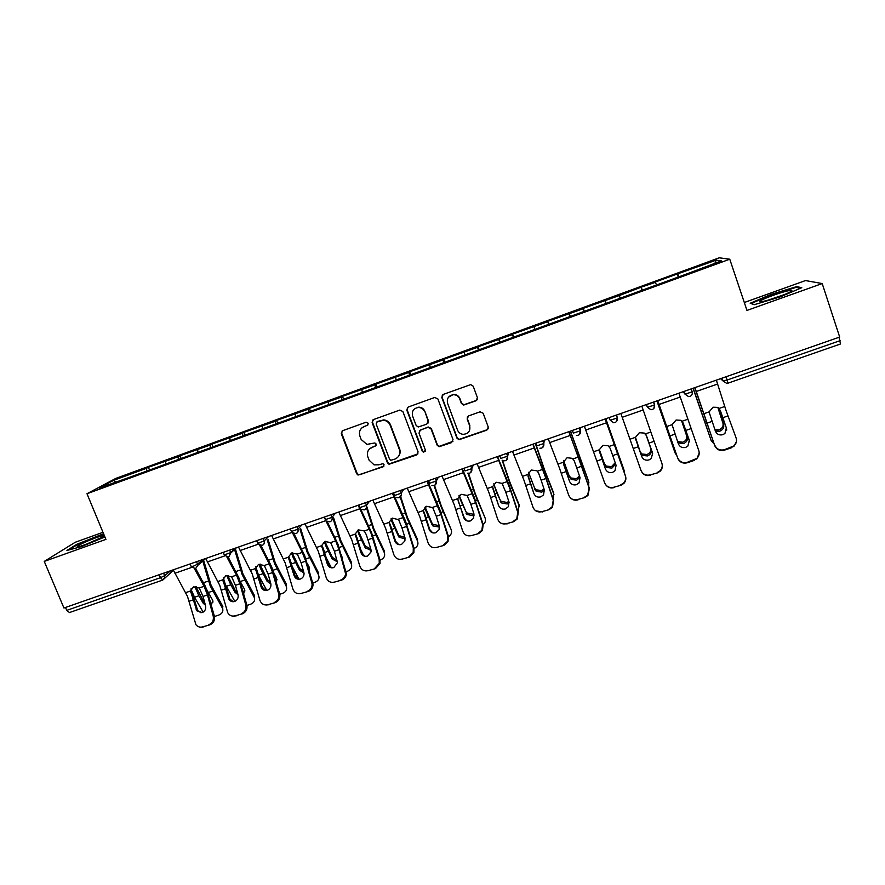<?xml version="1.0" encoding="UTF-8"?>
<svg xmlns="http://www.w3.org/2000/svg" width="885" height="885" viewBox="0 0 885 885"><rect width="100%" height="100%" fill="white"/><g stroke="black" fill="none" stroke-linecap="round" stroke-linejoin="round"><path stroke-width="1.33" d="M368.248 423.24L366.102 422.222L342.628 430.696L341.278 433.716L356.644 473.663L358.027 475.057L383.105 466.815L384.057 464.713L382.94 463.685L378.88 464.791L374.101 464.868L369.1 460.189L367.828 456.859C366.6 452.401 368.049 449.182 372.176 447.224L375.218 446.14L376.169 444.027L374.897 442.954L366.91 444.381L361.18 439.502L359.907 436.15C358.668 431.67 360.118 428.44 364.255 426.459L367.297 425.364L368.248 423.24M475.997 400.794L477.435 397.708L473.198 386.192L470.709 384.599L443.241 394.411L441.825 397.498L456.959 438.163L458.961 439.734L486.816 430.154L488.266 427.09L483.177 413.273L480.057 411.813L468.574 415.906L467.136 418.981L469.669 425.818C470.588 431.072 468.375 433.916 463.043 434.347C460.41 433.971 458.574 432.566 457.545 430.121L447.589 403.328C446.593 398.538 448.496 395.661 453.297 394.699C456.35 394.743 458.496 396.159 459.724 398.969L461.384 403.46L463.696 405.053L475.997 400.794L477.369 399.555M746.973 310.425L822.198 283.554L839.688 337.063L63.941 608.006L44.25 561.411L105.923 539.385L86.984 493.73L729.76 259.205L746.973 310.425M402.874 411.525L399.788 410.076L373.481 419.567L372.109 422.61L387.409 462.778L389.024 464.26L416.713 454.934L418.107 451.914L402.874 411.525M408.195 407.045L434.756 397.465L437.865 398.925L453.009 439.568L451.593 442.611L439.048 446.737L437.146 445.177L431.006 428.783L427.909 427.333L420.397 430.022L418.992 433.064L425.397 450.1L423.55 452.279L422.267 451.206L406.801 410.109L408.195 407.045M86.984 493.73L115.869 478.376L719.184 257.823L729.76 259.205M678.286 277.038L677.246 273.996L655.088 282.094L656.449 284.605M677.246 273.996L716.197 260.135L721.364 260.909L682.191 275.622L130.825 476.86L99.186 488.033L113.689 480.301L146.445 468.331L146.556 471.119M149.521 470.046L148.392 467.269L146.445 468.331M148.392 467.269L178.184 456.737L178.361 459.514M181.126 458.507L179.998 455.72L178.184 456.737M179.998 455.72L210.221 445.022L210.453 447.799M213.008 446.87L211.891 444.06L210.221 445.022M211.891 444.06L242.556 433.207L242.844 435.973M245.2 435.121L244.083 432.289L242.556 433.207M244.083 432.289L275.202 421.282L275.545 424.048M277.691 423.262L276.585 420.419L275.202 421.282M276.585 420.419L308.146 409.246L308.555 412.001M310.48 411.293L309.374 408.439L308.146 409.246M309.374 408.439L341.411 397.088L341.875 399.832M343.579 399.212L342.484 396.336L341.411 397.088M342.484 396.336L374.986 384.82L375.505 387.553M376.999 387.01L375.904 384.123L374.986 384.82M375.904 384.123L408.881 372.441L409.467 375.163M410.728 374.698L409.644 371.788L408.881 372.441M409.644 371.788L443.097 359.93L443.75 362.651M444.79 362.275L443.695 359.343L443.097 359.93M443.695 359.343L477.646 347.307L478.365 350.017M479.161 349.719L478.088 346.776L477.646 347.307M478.088 346.776L512.537 334.563L513.322 337.251M513.875 337.052L512.537 334.563M512.802 334.087L547.76 321.686L548.611 324.375M548.921 324.264L547.76 321.686M547.859 321.277L583.326 308.688L584.255 311.365M584.321 311.343L583.326 308.688M583.259 308.345L619.257 295.568L620.108 297.869M641.99 290.291L640.939 287.26L619.257 295.568M640.939 287.26L655.531 282.304M641.304 287.503L642.344 290.169M605.163 300.712L606.136 303.378M569.376 313.788L570.161 316.111M533.943 326.731L534.662 329.065M498.852 339.552L499.516 341.898M464.094 352.252L464.702 354.608M429.679 364.83L430.221 367.187M395.584 377.298L396.071 379.654M361.81 389.632L362.253 392M328.368 401.856L328.744 404.235M295.225 413.97L295.557 416.348M262.402 425.962L262.679 428.351M229.879 437.843L230.111 440.243M197.665 449.613L197.842 452.025M165.738 461.284L165.628 463.784M65.512 607.464L66.74 610.373L160.473 577.684L159.256 574.719M69.439 612.508L66.74 610.373M113.689 480.301L115.669 482.015M102.992 532.316L75.28 542.251L44.25 561.411M822.198 283.554L805.505 280.567L744.307 302.504M839.035 337.296L840.496 343.944M677.788 274.173L678.906 276.817M716.197 260.135L714.936 263.254M606.037 303.411L604.975 300.402M103.578 533.721L76.796 544.319L66.939 550.47L81.575 546.587L104.917 536.952M754.23 304.694L780.282 296.873L801.777 287.691L796.688 286.618L771.167 294.351L750.203 303.256L754.23 304.694M368.027 424.833L361.965 427.787M369.499 448.894L376.025 445.498M342.152 430.929L341.721 433.34L357.042 473.209L358.425 474.603L360.084 474.637L383.968 466.074M372.884 419.888L372.485 422.256L387.752 462.346L389.367 463.828L417.974 453.861M377.121 421.824L376.158 423.959L389.577 459.238L390.739 460.277L394.942 459.105C399.08 457.147 400.551 453.928 399.345 449.447L390.185 425.287C388.902 422.289 386.634 420.607 383.415 420.242L376.744 422.023M398.46 456.461C400.186 454.237 400.595 451.759 399.666 449.038L399.345 449.447M377.486 421.47L383.769 419.888C386.988 420.253 389.245 421.935 390.528 424.922L399.666 449.038M419.479 430.619L428.185 426.968L431.272 428.417L437.4 444.779L439.303 446.328L452.965 441.349M407.454 407.487L407.111 409.777L422.543 450.797L423.827 451.87L425.353 451.372M424.612 411.713C423.439 409.036 421.404 407.62 418.505 407.454C413.572 408.25 411.591 411.116 412.587 416.027L416.127 425.431L418.196 427.001L426.725 424.192L428.13 421.127L424.888 411.381C423.727 408.704 421.691 407.288 418.793 407.133L418.505 407.454M427.942 423.207L428.13 421.127M424.888 411.381L428.406 420.773M448.573 397.099L453.518 394.4C456.572 394.433 458.718 395.86 459.934 398.659L461.594 403.14L463.906 404.733L476.174 400.485M469.47 430.729L469.669 425.818M467.402 416.813L467.335 418.627L469.858 425.453M442.323 395.009L442.069 397.188L457.18 437.776L459.171 439.347L486.982 429.789L488.299 428.639M796.987 287.536L796.688 286.618M214.458 616.524L219.049 614.953C222.301 613.57 223.44 611.336 222.456 608.272L222.577 606.048L211.039 585.107L203.605 560.194M202.731 560.968L210.21 585.914L222.179 607.718M207.178 590.483L212.787 600.495L211.36 605.03M196.249 586.678L196.481 587.684L195.331 587.695L198.904 595.771L203.207 603.227L203.65 601.568L196.481 587.684M190.906 589.034L194.534 597.275L203.141 612.121M203.019 581.91L205.353 586.246M195.331 587.695L195.109 586.611M205.42 605.24L203.207 603.227M203.65 601.568L204.778 602.873M211.017 603.791L213.086 601.944M222.577 606.048L222.854 610.385M203.041 596.457L205.585 605.871C206.128 609.046 204.988 611.269 202.189 612.564L196.857 610.805L190.496 590.992L193.45 586.91L199.236 587.972L203.041 596.457L207.488 594.93L204.059 586.301L194.479 568.812M205.409 558.601L197.809 565.316L195.696 568.535L206.725 589.31L214.358 616.082C215.066 620.219 213.584 623.14 209.922 624.821L202.742 626.834C200.043 627.609 197.775 626.912 195.939 624.744L187.509 596.457L173.206 569.84M191.049 588.779L197.255 609.19L198.041 610.86L201.061 612.807M202.742 626.834L209.922 624.821M203.915 626.857L201.282 627.144M208.76 624.799C212.433 623.106 213.916 620.186 213.208 616.037L207.488 594.93M104.176 535.159L96.919 537.372C86.83 541.144 80.303 544.131 77.338 546.322C76.807 547.218 79.639 546.587 85.845 544.419L104.585 536.144M97.693 539.64L86.122 544.319M68.864 549.961L77.415 544.607L103.788 534.219M788.104 290.811C779.884 292.504 761.222 299.418 759.95 301.243C759.396 301.896 760.525 301.94 763.346 301.354C770.315 299.971 786.798 294.108 790.747 291.608C792.871 290.269 791.986 290.003 788.104 290.811M784.431 294.55L768.036 300.17M754.396 304.65L751.144 303.489L771.454 294.849L796.19 287.359L800.416 288.278M246.959 605.462L250.743 604.167C254.172 602.663 255.3 600.307 254.106 597.098L254.327 595.207L243.01 574.077L235.355 548.733M234.547 549.496L242.247 574.863L253.984 596.855M228.076 575.416L228.33 576.688L227.246 576.666L230.786 584.797L235.012 592.319L235.388 590.682L228.33 576.688M226.029 585.682L234.857 601.402M227.246 576.666L227.002 575.449M240.355 581.733L244.548 589.31L243.718 593.702M238.021 594.709L235.012 592.319M235.388 590.682L237.445 592.651M243.408 592.574L244.946 590.892M254.327 595.207L254.637 599.355M279.76 594.289L282.724 593.282C286.309 591.689 287.426 589.233 286.087 585.903L286.364 584.266L275.279 562.937L268.078 539.474M267.347 540.204L274.593 563.701L286.087 585.903M260.201 564.11L260.467 565.581L259.46 565.537L260.555 568.535L267.093 581.323L267.403 579.686L260.467 565.581M259.46 565.537L259.205 564.232M255.422 568.281L256.008 569.851M259.183 576.478L266.805 590.45M273.598 572.451L276.618 578.06L276.341 582.142M270.876 583.945L267.093 581.323M267.403 579.686L270.368 582.087M276.054 581.135L277.082 579.719M312.881 583.016L315.005 582.286C318.622 580.682 319.784 578.204 318.489 574.841L318.688 573.226L307.847 551.698L300.646 528.522M299.982 529.241L307.228 552.439L318.489 574.841M292.625 552.749L292.902 554.375L291.973 554.309L293.068 557.318L299.484 570.217L299.727 568.601L292.902 554.375M291.973 554.309L291.707 552.948M292.603 567.208L298.964 579.277M307.183 563.28L309.086 566.92L309.208 570.272M304.009 572.971L299.484 570.217M299.727 568.601L303.566 571.267M308.965 569.431L309.529 568.424M346.312 571.633L347.584 571.201C351.234 569.575 352.44 567.075 351.19 563.679L351.323 562.075L340.714 540.348L333.534 517.559M332.959 518.245L340.183 541.067L351.19 563.679M325.37 541.332L325.647 543.058L324.784 542.97L325.879 546.001L332.163 559.01L332.34 557.406L325.647 543.058M324.784 542.97L324.518 541.598M326.454 558.236L331.3 567.716M341.267 554.497L342.274 557.893M337.417 561.798L332.163 559.01M332.34 557.406L337.041 560.205M380.063 560.139L380.462 560.006C384.156 558.369 385.406 555.835 384.201 552.417L384.267 550.824L373.901 528.898L366.788 506.618M366.29 507.282L373.437 529.584L384.201 552.417M358.414 529.872L364.277 530.978L366.368 534.805L370.915 549.253L371.047 551.897L367.463 556.101C364.354 556.82 362.175 555.68 360.947 552.671L355.117 534.142L358.414 529.872L358.69 531.642L357.905 531.52L359.011 534.562L365.162 547.693L365.262 546.111L358.69 531.642M357.905 531.52L357.64 530.203M360.837 549.762L363.746 555.647M371.136 550.437L365.162 547.693M365.262 546.111L370.815 548.91M235.421 585.328L238.032 594.764C238.585 597.939 237.457 600.185 234.625 601.49C232.091 602.143 230.155 601.324 228.806 599.023L222.81 579.83L225.83 575.715L231.627 576.788L235.421 585.328L239.912 583.779L236.494 575.106L226.98 557.218M228.241 557.207L239.061 578.159L246.849 605.019C247.59 609.168 246.107 612.099 242.413 613.792L235.244 615.805C232.047 616.646 229.547 615.639 227.755 612.774L219.757 585.35L205.696 558.49M223.285 577.783L229.912 599.101L233.319 601.734M235.244 615.805L242.413 613.792M236.35 615.849L233.563 616.126M241.317 613.736C245.023 612.044 246.506 609.112 245.776 604.942L239.912 583.779M268.111 574.077L270.81 583.658C271.33 586.799 270.179 589.012 267.37 590.295C264.416 590.992 262.336 589.897 261.141 587.02L255.422 568.568L258.508 564.42L264.327 565.493L268.111 574.077L272.646 572.529L269.239 563.8L259.714 545.359M261.009 545.625L271.706 566.898L279.737 594.156C280.313 598.205 278.797 601.037 275.202 602.663L268.044 604.665C264.272 605.561 261.584 604.178 259.969 600.528L252.302 574.133L238.496 547.041M255.82 566.699L262.181 587.131L265.843 590.561M268.044 604.665L275.202 602.663M269.073 604.732L266.12 604.997M274.184 602.585C277.79 600.959 279.306 598.116 278.731 594.067L272.646 572.529M301.11 562.738L304.031 573.226C304.119 576.013 302.913 577.949 300.413 579.011C297.36 579.708 295.247 578.569 294.063 575.571L288.344 557.207L291.497 553.014L297.327 554.098L301.11 562.738L305.679 561.156L302.294 552.384L292.614 533.091M294.019 533.788L304.65 555.537L313.036 584.122C313.036 587.662 311.454 590.096 308.301 591.423L301.166 593.426C297.172 594.333 294.406 592.828 292.858 588.912L285.147 562.805L271.606 535.48M288.798 559.099L289.118 557.572L290.357 560.471L295.037 575.715L298.654 579.277M301.166 593.426L308.301 591.423M307.349 591.324C310.513 589.996 312.106 587.552 312.106 584L305.679 561.156M334.419 551.278L337.439 562.661L333.778 567.606C330.691 568.325 328.556 567.174 327.35 564.176L321.565 545.724L324.795 541.498L330.647 542.593L334.419 551.278L339.032 549.685L335.647 540.868L325.824 520.645L306.63 527.338L305.026 523.809M327.229 521.575L337.915 544.076L346.455 573.911C346.046 576.943 344.453 578.989 341.71 580.073L334.596 582.076C330.559 582.994 327.76 581.489 326.178 577.562L318.312 551.377L306.63 527.338M322.007 547.638L322.262 546.122L323.49 549.043L328.247 564.342L331.753 567.86M334.596 582.076L341.71 580.073M340.836 579.952C343.59 578.856 345.183 576.799 345.604 573.768L339.032 549.685M325.381 519.705L324.242 517.094M360.538 508.742L371.501 532.493L379.942 559.696L380.052 563.457L375.439 568.624L368.337 570.615C364.266 571.544 361.423 570.04 359.819 566.101L351.787 539.839L338.767 512.017M355.538 536.067L355.715 534.573L356.932 537.516L361.766 552.871L365.118 556.322M374.654 568.469L379.267 563.291L379.156 559.519L371.025 533.201L358.171 505.247M368.337 570.615L375.439 568.624M414.125 548.523C417.521 546.775 418.649 544.286 417.51 541.045L417.51 539.463L407.399 517.338L400.407 495.755M399.998 496.397L407.012 518.002L417.51 541.045M391.767 518.378L392.044 520.115L391.336 519.971L392.442 523.024L398.46 536.266L398.493 534.706L392.044 520.115M391.336 519.971L391.081 518.765M405.164 538.876L399.047 537.195L398.46 536.266M398.493 534.706L399.08 535.624L404.865 537.394M402 528.035L404.932 537.604L404.921 540.912L401.469 544.485C398.327 545.215 396.126 544.076 394.865 541.056L388.991 522.449L392.354 518.134L398.67 519.694L402 528.035L406.702 526.42L392.431 493.277M393.028 493.067L405.396 520.811L414.014 548.092L413.881 552.727L409.501 557.063L402.409 559.043C398.294 559.984 395.418 558.479 393.781 554.53L385.583 528.19L372.839 500.113M389.389 524.396L389.488 522.913L390.694 525.878L395.617 541.277L398.748 544.651M402.409 559.043L409.501 557.063M408.781 556.875L413.184 552.528L413.306 547.881L406.702 526.42M448.496 536.686C451.295 534.817 452.18 532.449 451.14 529.562L441.206 505.667L434.447 485.08M434.07 485.544L440.907 506.308L451.14 529.562M425.442 506.862L425.718 508.477L425.088 508.3L426.194 511.375L432.079 524.739L432.035 523.19L425.718 508.477M425.088 508.3L424.855 507.293M439.513 527.095L432.831 525.889L432.079 524.739M432.035 523.19L432.798 524.34L439.214 525.646M436.272 516.254L439.281 525.845L439.071 529.717L435.807 532.748C432.632 533.489 430.398 532.35 429.114 529.33L423.185 510.634L426.625 506.286L432.732 507.614L436.272 516.254L441.018 514.616L427.024 481.197M427.532 481.02L439.624 509.008L448.407 536.376L448.009 541.72L443.883 545.392L436.814 547.361C432.654 548.313 429.745 546.819 428.074 542.859L419.7 516.431L407.244 488.1M423.561 512.603L423.583 511.143L424.778 514.13L429.789 529.584L432.643 532.825M436.814 547.361L443.883 545.392M443.252 545.171L447.379 541.498L447.788 536.144L441.018 514.616M483.166 524.606C485.367 522.703 486.009 520.491 485.091 517.968L475.345 493.885L468.519 473.331M468.054 473.298L475.123 494.494L485.091 517.968M459.437 495.334L460.277 499.616L465.897 511.574L459.713 496.739M459.16 496.529L458.961 495.777M474.194 515.081L472.922 515.689L466.948 514.462L466.008 513.101M465.897 511.574L466.837 512.924L472.8 514.152L473.862 513.676M470.875 504.35L473.962 513.975L473.552 518.289L470.477 520.911C467.258 521.663 465.001 520.513 463.696 517.482L457.7 498.709L461.229 494.328L467.114 495.445L470.875 504.35L475.676 502.702L461.948 468.995M462.379 468.851L474.183 497.093L483.144 524.551L482.458 530.469L478.597 533.6L471.55 535.569C467.357 536.531 464.404 535.038 462.7 531.066L454.149 504.55L441.98 475.975M458.065 500.689L464.282 517.769L466.782 520.822M471.55 535.569L478.597 533.6M478.044 533.356L481.916 530.215L482.602 524.285L475.676 502.702M467.114 495.445L472.336 493.664M518.101 512.271L519.13 504.76L509.804 481.982L502.558 460.443M502.116 460.178L509.66 482.579L519.362 506.275M493.786 483.807L496.828 493.21L500.091 499.848L494.04 484.88M509.174 502.813L507.182 503.963L501.375 502.901L500.268 501.352M500.091 499.848L501.187 501.386L506.983 502.448L508.798 501.441M505.822 492.325L508.975 501.983L508.366 506.674L505.479 508.952C502.237 509.705 499.948 508.565 498.609 505.534L492.569 486.673L496.164 482.236L502.083 483.387L505.822 492.325L510.667 490.666L497.226 456.671M497.558 456.56L509.074 485.069L518.212 512.614L517.26 518.986L513.654 521.707L506.629 523.654C502.381 524.639 499.394 523.135 497.658 519.152L488.929 492.558L477.059 463.718M492.901 488.675L498.609 505.534M506.629 523.654L513.654 521.707M507.116 523.92L501.264 523.323M513.189 521.431L516.796 518.71L517.758 512.315L510.667 490.666M553.324 499.627L553.656 492.967L544.596 469.979L535.525 443.297M535.292 443.385L544.54 470.543L553.955 494.461M528.511 472.302L534.595 488L528.688 472.911M544.441 490.246L541.753 492.137L536.133 491.23L534.861 489.493M534.595 488L535.867 489.726L541.476 490.633L544.021 488.929M541.111 480.19L544.33 489.87L543.534 494.881L540.823 496.872C537.549 497.647 535.226 496.507 533.865 493.454L527.77 474.515L531.442 470.046L536.918 470.809L538.523 472.933L541.111 480.19L546.001 478.508L532.847 444.237M533.091 444.148L544.308 472.922L553.623 500.545L552.428 507.304L549.054 509.683L542.051 511.63C537.759 512.625 534.728 511.121 532.958 507.138L524.053 480.455L512.481 451.35M528.079 476.539L533.865 493.454M542.051 511.63L549.054 509.683M542.45 511.928L535.757 510.822M548.667 509.384L552.052 506.994L553.247 500.224L546.001 478.508M588.79 486.617L588.514 481.064L570.504 431.084M570.349 431.128L588.89 482.546M579.952 477.391L576.666 480.19L571.223 479.416L569.774 477.524L563.668 460.808M563.557 461.085L569.774 477.524M569.442 476.041L570.88 477.944L576.312 478.708L579.509 476.086M576.732 467.944L580.04 477.646L579.067 482.911L576.522 484.681C573.214 485.456 570.858 484.316 569.475 481.263L563.314 462.247L567.075 457.722L572.341 458.341L574.144 460.642L576.732 467.944L581.677 466.24L568.812 431.67M568.966 431.615L589.388 488.376L587.961 495.445L584.808 497.547L577.817 499.483C573.48 500.49 570.416 498.996 568.601 494.992L559.519 468.231L548.246 438.849M563.601 464.282L569.475 481.263M577.817 499.483L584.808 497.547M578.137 499.815C575.206 500.667 572.661 500.036 570.504 497.934M584.498 497.215L587.673 495.102L589.1 488.011L581.677 466.24M624.434 473.01L623.693 469.039L605.816 418.749M605.76 418.771L624.157 470.499M615.672 464.083L611.911 468.121L606.645 467.49L605.041 465.433L599.267 449.403M599.233 449.602L605.041 465.433M604.621 463.972L606.225 466.03L611.48 466.66L615.208 462.744M612.719 455.565L616.093 465.3L614.975 470.776L612.575 472.369C609.223 473.154 606.844 472.015 605.428 468.95L599.2 449.845L603.05 445.288L608.128 445.774L610.119 448.23L612.719 455.565L617.708 453.85L605.152 418.981M605.207 418.959L625.507 476.075C626.337 478.807 625.795 481.252 623.87 483.409L620.905 485.29L613.936 487.215C609.566 488.243 606.446 486.739 604.599 482.734L584.377 426.238M599.222 450.885L605.428 468.95M613.936 487.215L620.905 485.29M614.168 487.58C610.595 488.542 607.741 487.547 605.583 484.615M620.695 484.925L623.671 483.033C625.595 480.876 626.137 478.42 625.297 475.676L617.708 453.85M646.006 434.745L651.205 449.602C651.836 452.456 650.608 454.58 647.51 455.941L642.399 455.421L640.64 453.22L640.143 451.781L641.902 453.983L646.99 454.503C650.088 453.142 651.316 451.029 650.674 448.164L645.961 434.657M635.53 438.794L640.64 453.22M640.143 451.781L635.519 438.739M646.282 435.254L652.654 453.275L651.238 458.496L648.971 459.923C645.596 460.731 643.185 459.592 641.736 456.516L635.452 437.334L639.379 432.721L644.269 433.086L646.459 435.685L649.059 443.064L654.092 441.338L641.846 406.16M662.091 463.983C662.799 466.738 662.157 469.138 660.166 471.218L657.367 472.922L650.42 474.836C645.995 475.865 642.842 474.371 640.961 470.344L620.861 413.494M635.618 439.126L641.835 456.793M650.42 474.836L657.367 472.922M650.563 475.223C646.216 476.252 643.085 474.802 641.171 470.875M657.234 472.513L660.044 470.809C662.135 468.619 662.743 466.085 661.869 463.231L654.092 441.338M652.51 452.832L649.059 443.064M677.545 441.571L682.844 442.223C685.975 440.852 687.247 438.717 686.649 435.829L681.594 420.817M681.771 420.961L687.247 437.234C687.855 440.122 686.583 442.268 683.441 443.639L678.032 442.909M674.812 452.191L656.902 400.905M656.969 400.883L675.167 453.087L676.737 455.432M689.603 441.803L689.293 440.232L687.888 446.062L685.742 447.367C682.324 448.175 679.879 447.036 678.408 443.96L672.069 424.689L676.085 420.032L680.786 420.298L682.8 422.211M677.678 457.844C679.603 461.87 682.8 463.364 687.258 462.324L687.313 462.755C682.855 463.795 679.669 462.302 677.755 458.275L657.721 400.617M657.644 400.651L677.755 458.275M687.258 462.324L696.805 458.43C699.05 456.217 699.714 453.618 698.796 450.653L678.917 393.217M689.293 440.232L683.154 423.03M682.678 422.012L689.338 440.719M699.216 452.965L696.838 458.873L694.15 459.979M687.313 462.755L694.183 460.421M714.903 429.8L719.051 429.822C722.215 428.428 723.521 426.282 722.968 423.362L717.857 407.476M718.089 407.598L723.653 424.745C724.218 427.676 722.901 429.833 719.737 431.227L715.39 431.128M711.175 440.553L693.055 388.272M693.22 388.216L711.274 440.763L714.151 444.049M726.441 427.51L724.926 433.484L722.879 434.679C719.428 435.497 716.95 434.369 715.445 431.283L709.051 411.912L713.144 407.211L717.691 407.388L719.14 408.427L726.397 428.03L720.224 410.242M714.77 445.21C716.728 449.248 719.97 450.742 724.483 449.691L724.439 450.144C719.936 451.206 716.706 449.713 714.748 445.686L694.946 387.619M694.769 387.674L714.748 445.686M724.483 449.691L733.953 445.896C736.342 443.662 737.05 441.007 736.099 437.942L726.142 410.795L716.352 380.141M736.42 441.681L733.886 446.372L731.441 447.323M724.439 450.144L731.375 447.788M726.718 430.132L726.397 428.03M173.416 570.305L162.763 580.051L160.473 577.684L164.732 575.648L170.562 570.77M726.01 376.767L727.127 380.041L840.13 340.637M720.556 378.669L722.979 380.904L727.127 380.041L727.868 383.172M163.714 573.159L164.964 577.429L162.763 580.051L69.251 612.619M196.536 561.698L197.554 564.199L193.35 566.212L191.171 566.455L190.142 563.933M191.293 566.743L195.552 568.624L197.809 565.316L197.554 564.199L202.942 559.464M229.68 550.116L230.697 552.638L235.62 548.047M262.104 545.448C263.973 544.574 264.648 543.08 264.128 540.978L257.69 543.224L256.683 540.691M262.214 545.37C264.095 544.485 264.737 543.025 264.15 540.967L263.122 538.434L264.15 540.967L268.609 536.52M295.856 533.688C297.725 532.814 298.4 531.332 297.891 529.23L291.408 531.465L290.402 528.909M296.929 526.63L297.924 529.186L301.907 524.894M329.939 521.818C331.809 520.944 332.483 519.462 331.975 517.349L325.448 519.583L324.452 517.017M331.034 514.716L332.041 517.283L335.526 513.145M364.354 509.837C366.224 508.963 366.899 507.47 366.401 505.357L359.83 507.592L358.834 505.014M365.483 502.691L366.478 505.269L369.476 501.297M399.102 497.724C400.971 496.861 401.657 495.368 401.159 493.255L394.544 495.478L393.548 492.89M400.263 490.544L401.259 493.133L403.748 489.328M434.192 485.5C436.073 484.637 436.759 483.144 436.272 481.02L429.601 483.254L428.617 480.644M435.398 478.265L436.382 480.887L438.352 477.236M469.636 473.154C471.517 472.291 472.214 470.798 471.727 468.663L465.001 470.897L464.017 468.276M470.864 465.875L471.849 468.508L473.298 465.034M505.435 460.687C507.326 459.824 508.023 458.319 507.548 456.184L500.755 458.43L499.782 455.786M506.696 453.363L507.669 456.018L508.587 452.711M539.916 448.23L541.576 448.098C543.49 447.235 544.198 445.719 543.722 443.584L536.863 445.83L535.901 443.164M542.881 440.73L543.855 443.396L544.22 440.265M578.104 435.376C580.018 434.513 580.737 432.997 580.272 430.851L573.336 433.108L572.374 430.431M579.432 427.964L580.394 430.641L580.206 427.687M610.185 420.253L613.559 422.698L614.986 422.532C616.922 421.658 617.653 420.143 617.188 417.985L610.185 420.253L609.223 417.554M616.358 415.065L617.31 417.764L616.557 414.999M646.172 404.655L647.4 407.266L646.448 404.556M653.65 402.044L654.601 404.755L653.838 408.439M683.176 391.723L685.001 394.157L684.061 391.424M691.329 388.88L692.17 391.856L685.001 394.157L688.63 396.635L689.891 396.447C691.86 395.551 692.623 394.024 692.17 391.856L691.163 388.935M840.584 343.955L727.935 383.194L726.718 383.393L722.979 380.904L722.049 378.149M228.795 557.008L230.697 552.638L224.281 554.884L223.263 552.362M295.966 533.611C297.858 532.726 298.51 531.243 297.924 529.186L296.873 526.652M330.028 521.741C331.952 520.845 332.616 519.362 332.041 517.283L330.957 514.749M364.432 509.76C366.368 508.853 367.054 507.359 366.478 505.269L365.383 502.724M399.168 497.658C401.126 496.75 401.823 495.246 401.259 493.133L400.142 490.578M435.243 484.914L436.382 480.887L435.254 478.32M470.743 472.513L471.849 468.508L470.709 465.93M506.607 459.99L507.669 456.018L506.53 453.43M542.848 447.323L543.855 443.396L542.704 440.785M579.454 434.513L580.394 430.641L579.255 428.019M616.458 421.559L617.31 417.764L616.181 415.131M653.473 402.1L654.491 404.987L647.4 407.266L650.906 409.733L652.245 409.556C654.203 408.671 654.944 407.155 654.491 404.987L654.601 404.755M212.666 591.036L208.274 592.541M198.904 595.771L194.534 597.275M208.506 580.991L203.738 582.64M185.695 592.651L190.496 590.992M199.236 587.972L204.059 586.301M189.125 601.247L193.549 599.72M174.909 573.259L191.691 567.407M213.208 616.037L214.358 616.082M196.072 609.134L197.255 609.19M191.547 591.257L191.005 592.839M244.669 580.018L240.289 581.522M230.786 584.797L226.372 586.312M240.532 569.907L235.852 571.533M276.983 568.889L272.934 570.283M262.967 573.712L258.763 575.161M272.868 558.734L268.542 560.227M309.595 557.672L305.889 558.944M295.446 562.539L291.585 563.867M305.502 547.439L301.553 548.811M342.506 546.333L339.154 547.494M328.224 551.255L324.718 552.461M338.435 536.056L334.862 537.284M375.727 534.905L372.729 535.934M361.312 539.861L358.159 540.945M371.678 524.551L368.492 525.657M217.953 581.511L222.81 579.83M231.627 576.788L236.494 575.106M221.383 590.151L225.841 588.614M207.367 561.942L224.801 555.869M245.776 604.942L246.849 605.019M228.43 598.05L229.547 598.138M223.772 580.129L223.297 581.699M250.521 570.261L255.422 568.568M264.327 565.493L269.239 563.8M253.929 578.956L258.442 577.407M240.145 550.514L258.232 544.209M278.642 593.746L279.649 593.846M261.097 586.866L262.137 586.976M256.296 568.9L255.898 570.449M283.399 558.911L288.344 557.207M297.327 554.098L302.294 552.384M286.795 567.661L291.353 566.09M273.222 538.976L291.984 532.438L295.8 533.71M311.83 582.452L312.77 582.573M294.063 575.571L295.037 575.715M316.576 547.45L321.565 545.724M330.647 542.593L335.647 540.868M319.972 556.245L324.563 554.663M345.338 571.035L346.19 571.19M327.35 564.176L328.247 564.342M350.084 535.879L355.117 534.142M364.277 530.978L369.333 529.23M368.049 539.717L372.707 538.113M353.458 544.729L358.093 543.136M340.349 515.579L359.73 508.82M379.156 559.519L379.942 559.696M360.947 552.671L361.766 552.871M409.268 523.356L406.635 524.263M394.71 528.367L391.933 529.33M405.241 512.946L402.443 513.908M383.902 524.197L388.991 522.449M398.228 519.252L403.339 517.493M387.265 533.102L391.955 531.487M374.388 503.709L393.958 496.883M413.306 547.881L414.014 548.092M394.865 541.056L395.617 541.277M443.119 511.707L440.863 512.481M428.428 516.763L426.017 517.592M439.126 501.22L436.725 502.049M418.041 512.415L423.185 510.634M432.511 507.415L437.677 505.634M421.404 521.365L426.127 519.738M408.759 491.717L428.528 484.825M447.788 536.144L448.407 536.376M429.114 529.33L429.789 529.584M477.292 499.937L475.422 500.578M462.468 505.047L460.432 505.744M473.331 489.394L471.34 490.08M452.523 500.501L457.7 498.709M455.863 509.506L460.642 507.868M443.474 479.615L463.43 472.656M463.696 517.482L464.282 517.769M511.807 488.055L510.324 488.575M496.828 493.21L495.18 493.786M507.868 477.446L506.286 477.988M487.325 488.487L492.569 486.673M502.083 483.387L507.337 481.573M490.655 497.547L495.478 495.888M478.519 467.402L498.675 460.366M546.642 476.064L545.558 476.44M531.531 481.274L530.27 481.705M542.737 465.388L541.576 465.787M522.482 476.34L527.77 474.515M537.372 471.196L542.682 469.371M525.801 485.456L530.668 483.785M513.919 455.056L534.263 447.965M581.821 463.961L581.135 464.194M566.555 469.216L565.692 469.504M577.938 453.209L577.208 453.463M557.97 464.094L563.314 462.247M573.015 458.895L578.381 457.047M561.278 473.254L566.19 471.561M549.662 442.588L570.206 435.431M593.813 451.715L599.2 449.845M609.013 446.46L614.422 444.591M597.109 460.93L602.077 459.226M585.759 430.01L606.513 422.764M599.267 451.151L599.477 451.903M650.674 448.164L651.205 449.602M630.009 439.214L635.452 437.334M645.353 433.916L650.829 432.024M633.295 448.485L638.306 446.77M622.21 417.289L643.174 409.987M674.591 451.66L675.167 453.087M686.649 435.829L687.247 437.234M666.571 426.581L672.069 424.689M682.069 421.238L687.59 419.324M685.753 430.442L690.842 428.694M669.834 435.918L674.901 434.181M659.037 404.456L680.211 397.066M721.883 415.751L720.932 416.072M705.843 421.271L705.079 421.526M702.126 410.253L701.307 410.54M710.611 439.347L711.274 440.763M722.968 423.362L723.653 424.745M703.498 413.837L709.051 411.912M719.14 408.427L724.726 406.503M722.824 417.698L727.968 415.928M706.739 423.229L711.861 421.47M696.23 391.48L717.624 384.024M224.392 555.183L228.607 557.107M236.383 547.782L230.808 552.981L228.673 557.096M257.823 543.512L262.048 545.47M326.532 521.077L329.895 521.829M361.379 509.428L364.31 509.849M396.513 497.547L399.069 497.735M431.913 485.456L434.17 485.511M467.601 473.198L469.614 473.165M503.598 460.786L505.412 460.698M576.566 435.531L578.093 435.376M222.854 606.601L222.456 608.272M196.857 610.805L198.041 610.86M191.26 590.572L190.729 592.142M78.986 546.543L77.338 546.322M761.919 301.63L759.95 301.243M254.449 595.439L254.106 597.098M299.595 570.416L299.838 568.801M292.692 553.534L291.762 553.468M332.428 559.453L332.605 557.86M365.582 548.379L365.682 546.797M228.806 599.023L229.912 599.101M223.606 579.752L223.142 581.312M261.141 587.02L262.181 587.131M256.263 568.845L255.865 570.394M279.737 594.156L278.731 594.067M313.036 584.122L312.106 584M346.455 573.911L345.604 573.768M380.052 563.457L379.267 563.291M399.047 537.195L399.08 535.624M413.881 552.727L413.184 552.528M432.831 525.889L432.798 524.34M448.009 541.72L447.379 541.498M466.948 514.462L466.837 512.924M501.375 502.901L501.187 501.386M536.133 491.23L535.867 489.726M571.223 479.416L570.88 477.944M606.645 467.49L606.225 466.03M642.399 455.421L641.902 453.983M678.507 443.23L677.921 441.814"/></g></svg>
